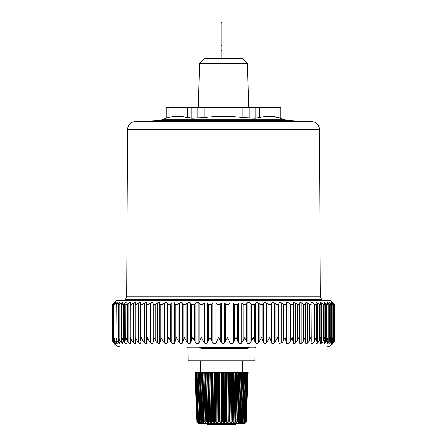 <?xml version="1.0" encoding="UTF-8"?>
<svg xmlns="http://www.w3.org/2000/svg" width="447" height="447" viewBox="0 0 447 447"><rect width="100%" height="100%" fill="white"/><g stroke="black" fill="none" stroke-linecap="round" stroke-linejoin="round"><path stroke-width="0.67" d="M248.839 347.816L255.013 347.816L254.902 360.858L188.193 360.858L188.081 347.816L200.306 347.816M114.264 343.682C116.142 345.766 118.489 346.838 121.293 346.889L239.084 346.889M188.081 347.816L187.148 346.889L171.397 346.889M208.95 348.52L202.111 348.52A1.397 1.397 90 0 1 201.044 348.023L199.423 346.889A1.397 1.397 -90 0 1 200.496 347.392L200.457 347.347M202.351 348.52L247.593 348.52L248.666 348.023L201.044 348.023L200.748 347.392A1.397 1.397 -90 0 0 199.68 346.889L250.264 346.889L249.197 347.392L200.748 347.392L201.279 348.023A1.397 1.397 90 0 0 202.351 348.52L202.111 348.52A1.397 1.397 0 0 1 201.055 348.04M334.35 340.916L334.948 337.742L334.948 304.748M334.35 340.983L333.289 342.978C332.523 343.966 332.523 343.966 333.272 342.978C332.523 343.966 332.523 343.966 333.289 342.978L333.289 342.955M325.707 346.889C328.511 346.838 330.858 345.766 332.736 343.682L332.685 343.737M334.915 304.748L334.915 337.781L334.328 340.983L333.272 342.978M334.909 337.58L334.188 340.983L333.032 342.978C332.194 343.966 332.11 343.966 332.775 342.978C332.11 343.966 332.194 343.966 333.032 342.978L333.032 342.542M113.728 303.027C114.493 302.245 114.488 302.245 113.711 303.027L112.65 304.105C111.839 304.943 111.873 304.943 112.761 304.105L113.907 303.027C114.75 302.245 114.829 302.245 114.136 303.027L113.169 304.105C112.448 304.943 112.566 304.943 113.532 304.105L114.762 303.027C115.678 302.245 115.834 302.245 115.231 303.027L114.365 304.105C113.739 304.943 113.946 304.943 114.985 304.105L116.287 303.027C117.276 302.245 117.511 302.245 116.997 303.027L116.237 304.105C115.706 304.943 115.996 304.943 117.103 304.105L118.472 303.027C119.522 302.245 119.841 302.245 119.422 303.027L118.773 304.105C118.343 304.943 118.712 304.943 119.88 304.105L121.305 303.027C122.411 302.245 122.802 302.245 122.484 303.027L121.953 304.105C121.623 304.943 122.076 304.943 123.294 304.105L124.769 303.027C125.925 302.245 126.389 302.245 126.171 303.027L125.758 304.105C125.534 304.943 126.06 304.943 127.328 304.105L128.842 303.027C130.038 302.245 130.574 302.245 130.457 303.027L130.166 304.105C130.049 304.943 130.647 304.943 131.954 304.105L133.502 303.027C134.731 302.245 135.335 302.245 135.312 303.027L135.145 304.105C135.139 304.943 135.804 304.943 137.14 304.105L138.71 303.027C139.967 302.245 140.637 302.245 140.716 303.027L140.676 304.105C140.777 304.943 141.509 304.943 142.861 304.105L144.448 303.027C145.722 302.245 146.448 302.245 146.633 303.027L146.711 304.105C146.923 304.943 147.711 304.943 149.08 304.105L150.667 303.027C151.958 302.245 152.74 302.245 153.019 303.027L153.226 304.105C153.539 304.943 154.383 304.943 155.757 304.105L157.338 303.027C158.629 302.245 159.462 302.245 159.842 303.027L160.171 304.105C160.59 304.943 161.484 304.943 162.853 304.105L164.418 303.027C165.703 302.245 166.58 302.245 167.055 303.027L167.508 304.105C168.027 304.943 168.966 304.943 170.324 304.105L171.86 303.027L174.397 302.736L175.185 304.105C175.805 304.943 176.783 304.943 178.124 304.105L179.621 303.027C180.873 302.245 181.828 302.245 182.482 303.027L183.164 304.105C183.879 304.943 184.89 304.943 186.198 304.105L187.651 303.027C188.874 302.245 189.858 302.245 190.601 303.027L191.394 304.105C192.193 304.943 193.233 304.943 194.506 304.105L195.903 303.027C197.093 302.245 198.099 302.245 198.921 303.027L199.82 304.105C200.703 304.943 201.765 304.943 202.994 304.105L204.329 303.027L207.391 303.027L208.391 304.105C209.358 304.943 210.425 304.943 211.604 304.105L212.867 303.027L215.962 303.027L217.052 304.105C218.097 304.943 219.175 304.943 220.287 304.105L221.477 303.027L224.578 303.027L225.757 304.105C226.864 304.943 227.942 304.943 228.993 304.105L230.093 303.027L233.189 303.027L234.446 304.105C235.614 304.943 236.686 304.943 237.664 304.105L238.67 303.027L241.743 303.027L243.073 304.105C244.291 304.943 245.353 304.943 246.252 304.105L247.157 303.027C247.99 302.245 248.996 302.245 250.18 303.027L251.572 304.105C252.84 304.943 253.879 304.943 254.695 304.105L255.494 303.027C256.248 302.245 257.232 302.245 258.455 303.027L259.903 304.105C261.204 304.943 262.221 304.943 262.948 304.105L263.641 303.027C264.306 302.245 265.261 302.245 266.513 303.027L268.004 304.105C269.34 304.943 270.323 304.943 270.955 304.105L271.53 303.027C272.111 302.245 273.033 302.245 274.307 303.027L275.838 304.105C277.19 304.943 278.135 304.943 278.671 304.105L279.129 303.027C279.615 302.245 280.498 302.245 281.783 303.027L283.342 304.105C284.711 304.943 285.611 304.943 286.046 304.105L286.387 303.027C286.773 302.245 287.617 302.245 288.907 303.027L290.483 304.105C291.857 304.943 292.707 304.943 293.036 304.105L293.254 303.027C293.545 302.245 294.333 302.245 295.623 303.027L297.21 304.105C298.579 304.943 299.373 304.943 299.596 304.105L299.691 303.027C299.881 302.245 300.619 302.245 301.898 303.027L303.479 304.105L303.479 340.983L305.061 337.58L305.687 340.983L305.659 303.027C305.748 302.245 306.424 302.245 307.687 303.027L309.257 304.105L309.257 340.983L310.777 337.58L311.274 340.983L311.118 303.027C311.112 302.245 311.721 302.245 312.956 303.027L314.509 304.105L314.509 340.983L315.956 337.58L316.353 340.245L316.353 304.362L316.04 303.027C315.928 302.245 316.476 302.245 317.672 303.027L319.197 304.105L319.197 340.983L320.56 337.58L320.862 339.904L320.862 304.457L320.393 303.027C320.181 302.245 320.655 302.245 321.812 303.027L323.293 304.105L323.293 340.983L324.572 337.58L324.79 339.564L324.79 304.536L324.142 303.027C323.835 302.245 324.231 302.245 325.343 303.027L326.774 304.105L326.774 340.983L327.958 337.58L328.104 339.212L328.104 304.608L327.277 303.027C326.869 302.245 327.193 302.245 328.249 303.027L329.623 304.105L329.623 340.983L330.702 337.58L330.791 338.86L330.791 304.664L329.769 303.027C329.266 302.245 329.512 302.245 330.506 303.027L331.814 304.105L331.814 340.983L332.78 337.58L332.825 338.502L332.825 304.703L331.607 303.027C331.009 302.245 331.177 302.245 332.104 303.027L333.339 304.105L333.339 340.983L334.205 338.139L333.736 340.983L332.775 342.978M333.339 340.983L332.104 342.978C331.193 343.966 331.026 343.966 331.607 342.978C331.026 343.966 331.193 343.966 332.104 342.978L332.104 341.955M332.825 338.502L332.462 340.983L331.607 342.978M331.814 340.983L330.506 342.978C329.523 343.966 329.277 343.966 329.769 342.978L329.495 343.659M330.791 338.86L329.769 342.978M329.623 340.983L328.249 342.978L327.081 343.598L328.104 339.212M326.774 340.983L325.343 342.978C324.243 343.966 323.846 343.966 324.142 342.978L324.014 343.519M324.79 339.564L324.142 342.978M323.293 340.983L321.812 342.978C320.667 343.966 320.192 343.966 320.393 342.978L320.315 343.425M320.862 339.904L320.393 342.978M319.197 340.983L317.672 342.978C316.487 343.966 315.94 343.966 316.04 342.978L316.007 343.307M316.353 340.245L316.04 342.978M314.509 340.983L312.956 342.978C311.732 343.966 311.118 343.966 311.118 342.978L311.106 343.173M311.274 340.983L311.118 342.978M309.257 340.983L307.687 342.978C306.435 343.966 305.759 343.966 305.659 342.978L305.659 343.017M305.687 340.983L305.659 342.978M303.479 340.983L301.898 342.978C300.63 343.966 299.892 343.966 299.691 342.978L298.847 337.58L297.21 340.983L295.623 342.978C294.344 343.966 293.556 343.966 293.254 342.978L292.165 337.58L290.483 340.983L288.907 342.978C287.622 343.966 286.784 343.966 286.387 342.978L285.057 337.58L283.342 340.983L281.783 342.978L279.325 343.369L277.57 337.58L274.307 342.978C273.039 343.966 272.117 343.966 271.53 342.978L269.753 337.58L266.513 342.978C265.267 343.966 264.311 343.966 263.641 342.978L261.646 337.58L258.455 342.978C257.237 343.966 256.254 343.966 255.494 342.978L253.309 337.58L250.18 342.978C249.001 343.966 247.99 343.966 247.157 342.978L244.783 337.58L241.743 342.978C240.603 343.966 239.581 343.966 238.67 342.978L236.133 337.58L233.189 342.978C232.105 343.966 231.071 343.966 230.093 342.978L227.4 337.58L224.578 342.978C223.55 343.966 222.511 343.966 221.477 342.978L218.644 337.58L215.962 342.978C214.996 343.966 213.962 343.966 212.867 342.978L209.917 337.58L207.391 342.978C206.492 343.966 205.469 343.966 204.329 342.978L201.273 337.58L198.921 342.978C198.094 343.966 197.088 343.966 195.903 342.978L192.769 337.58L190.601 342.978C189.858 343.966 188.874 343.966 187.651 342.978L184.455 337.58L182.482 342.978C181.823 343.966 180.867 343.966 179.621 342.978L176.375 337.58L174.621 342.978C174.045 343.966 173.129 343.966 171.86 342.978L170.324 340.983L168.592 337.58L167.055 342.978C166.575 343.966 165.697 343.966 164.418 342.978L162.853 340.983L161.143 337.58L159.842 342.978C159.456 343.966 158.624 343.966 157.338 342.978L155.757 340.983L154.086 337.58L153.019 342.978C152.729 343.966 151.946 343.966 150.667 342.978L149.08 340.983L147.449 337.58L146.633 342.978C146.443 343.966 145.711 343.966 144.448 342.978L142.861 340.983L141.286 337.58L140.721 343.033M332.685 302.423L330.596 300.328L116.404 300.328L114.315 302.423M112.761 304.597L112.761 304.105C111.873 304.943 111.839 304.943 112.65 304.105M113.907 303.284L113.907 303.027C114.75 302.245 114.829 302.245 114.136 303.027M112.683 338.1L113.532 340.983L113.532 304.105C112.566 304.943 112.448 304.943 113.169 304.105M114.762 303.614L114.762 303.027C115.678 302.245 115.834 302.245 115.231 303.027M114.985 304.105L114.985 340.983L114.035 337.58L113.991 338.463L113.991 304.709L114.365 304.105M117.282 302.485L116.997 303.027M117.103 304.105L117.103 340.983L116.041 337.58L115.957 338.82L116.237 304.105M119.623 302.535L119.422 303.027M119.88 304.105L119.88 340.983L118.712 337.58L118.572 339.172L118.773 304.105M122.618 302.602L122.484 303.027M123.294 304.105L123.294 340.983L122.025 337.58L121.819 339.524L121.953 304.105M126.25 302.675L126.171 303.027M127.328 304.105L127.328 340.983L125.97 337.58L125.674 339.871L125.758 304.105M131.954 304.105L131.954 340.983L130.513 337.58L130.122 340.212L130.166 304.105M137.14 304.105L137.14 340.983L135.625 337.58L135.145 340.983L135.145 304.105M140.676 340.983L140.676 304.105M305.687 304.105C305.575 304.943 304.837 304.943 303.479 304.105M311.274 304.105C311.268 304.943 310.592 304.943 309.257 304.105M316.32 304.105C316.42 304.943 315.817 304.943 314.509 304.105M320.79 304.105C320.996 304.943 320.465 304.943 319.197 304.105M320.393 303.027L320.315 302.686M324.662 304.105C324.975 304.943 324.522 304.943 323.293 304.105M324.142 303.027L324.014 302.608M327.908 304.105C328.327 304.943 327.953 304.943 326.774 304.105M327.277 303.027L327.081 302.541M330.517 304.105C331.037 304.943 330.735 304.943 329.623 304.105M329.769 303.027L329.495 302.49M332.462 304.105C333.076 304.943 332.864 304.943 331.814 304.105M331.607 303.027C331.009 302.245 331.177 302.245 332.104 303.027L332.104 303.658M333.736 304.105C334.445 304.943 334.317 304.943 333.339 304.105C334.317 304.943 334.445 304.943 333.736 304.105L332.775 303.027C332.093 302.245 332.182 302.245 333.032 303.027L334.188 304.105L334.188 304.681M332.775 303.027C332.093 302.245 332.182 302.245 333.032 303.027L333.032 303.317M334.328 304.105C335.127 304.943 335.082 304.943 334.188 304.105C335.082 304.943 335.127 304.943 334.328 304.105L333.272 303.027C332.507 302.245 332.512 302.245 333.289 303.027L334.35 304.133M333.272 303.027C332.507 302.245 332.512 302.245 333.289 303.027L333.289 303.044M334.239 304.105C335.127 304.943 335.161 304.943 334.35 304.105M140.716 342.978C140.626 343.966 139.961 343.966 138.71 342.978L137.14 340.983M135.145 340.983L135.329 343.19M135.312 342.978C135.324 343.966 134.72 343.966 133.502 342.978L131.954 340.983M130.122 340.212L130.496 343.324M130.457 342.978C130.563 343.966 130.027 343.966 128.842 342.978L127.328 340.983M125.674 339.871L126.25 343.436M126.171 342.978C126.378 343.966 125.914 343.966 124.769 342.978L123.294 340.983M121.819 339.524L122.618 343.531L121.305 342.978L119.88 340.983M118.572 339.172L119.623 343.609L118.472 342.978L117.103 340.983M115.957 338.82L116.237 340.983L117.282 343.665M116.997 342.978C117.5 343.966 117.259 343.966 116.287 342.978L114.985 340.983M113.991 338.463L114.365 340.983L115.231 342.978C115.823 343.966 115.667 343.966 114.762 342.978C115.667 343.966 115.823 343.966 115.231 342.978M113.532 340.983L114.762 342.978L114.762 342.033M112.7 337.58L113.169 340.983L114.136 342.978C114.812 343.966 114.739 343.966 113.907 342.978C114.739 343.966 114.812 343.966 114.136 342.978M112.052 304.748L112.052 337.736L112.761 340.983L113.907 342.598M112.052 337.58L112.65 340.983L113.711 342.978C114.477 343.966 114.477 343.966 113.728 342.978M198.87 346.889L199.938 347.392L198.87 346.889M199.91 347.353L200.502 348.04A1.397 0.726 -41 0 1 200.502 348.04L200.502 348.04A1.397 0.726 -41 0 1 200.491 348.023L199.938 347.392L200.329 347.224M199.15 346.889L200.725 348.023A1.397 0.782 -39 0 0 201.211 348.191M201.809 348.487L201.558 348.52A1.397 1.397 90 0 1 200.491 348.023L200.725 348.023A1.397 1.397 90 0 0 201.798 348.52L208.637 348.52M127.591 129.401C128.077 124.618 130.714 121.992 135.502 121.528L311.498 121.528C316.286 121.992 318.923 124.618 319.409 129.401L127.591 129.401L126.713 296.232L320.287 296.232L321.65 299.496L125.35 299.496L124.523 300.328M242.917 107.559L255.075 107.559L255.075 118.148L259.478 117.695L255.075 118.148L242.917 117.695L242.917 107.559L166.155 107.559L166.155 118.148L162.099 119.79L284.901 119.79L287.902 120.455L159.098 120.455L138.631 121.528M166.155 118.148L168.106 117.695C174.576 115.818 181.046 115.818 187.522 117.695L191.925 118.148L204.083 117.695C217.024 115.818 229.97 115.818 242.917 117.695M191.925 107.559L191.925 118.148L178.191 116.298M284.901 119.79L278.894 117.695L269.563 116.298M259.478 107.559L259.478 117.695C265.948 115.818 272.424 115.818 278.894 117.695L278.894 107.559L255.075 107.559M278.894 107.559L280.845 107.559L280.845 118.148M199.518 63.323L204.178 58.669L242.822 58.669L247.482 63.323L199.518 63.323L198.384 107.559M222.014 45.633L221.081 45.633L221.081 22.35L222.014 22.35L222.014 58.669M221.081 45.633L221.081 50.287L222.014 50.287M221.081 50.287L221.081 58.669M230.624 423.717L230.624 424.65L235.513 424.65L235.513 423.717M245.593 372.502L247.057 372.502L245.409 421.622L247.096 372.502L248.085 372.502L246.37 421.622L244.118 423.717L198.976 423.717L197.686 422.516M200.614 372.502L209.744 372.502L210.503 422.331L209.135 421.622L208.553 422.337L206.263 421.622L205.866 422.337L203.692 421.622L203.48 422.331L201.362 421.823L201.932 421.823L200.614 372.502L199.898 372.502L201.357 421.733M200.854 422.331L199.63 421.622L198.027 372.502L199.379 372.502L200.854 422.331L201.441 422.331L201.362 421.823M199.63 421.622L200.055 421.823L198.597 372.502M199.798 422.331L198.222 421.622L196.607 372.502L197.758 372.502L199.597 421.823M198.2 421.666L196.551 372.502L195.585 372.502L197.267 421.622L198.58 422.331M197.267 421.622L195.568 372.502L197.043 421.823L197.803 422.331L197.384 421.823M195.339 372.502L197.043 421.823M195.97 398.372L196.786 421.622L197.496 422.331L196.976 421.823M202.457 372.502L203.692 421.622L204.19 421.823L203.039 372.502M205.207 372.502L206.263 421.622L206.782 421.823L205.821 372.502M208.274 372.502L209.135 421.622L209.665 421.823L208.911 372.502M210.503 422.331L211.498 422.337M209.744 372.502L211.604 372.502L212.247 421.622L213.588 422.331L214.638 422.337L215.543 421.622L216.823 422.331L217.912 422.337L218.952 421.622L220.153 422.331L221.254 422.337L222.41 421.622L223.511 422.331L224.612 422.331L225.858 421.622L226.825 422.331L227.897 422.337M211.604 372.502L229.747 372.502L229.216 421.622L228.685 421.823L229.216 421.622L230.043 422.331L231.065 422.337L232.429 421.622L233.094 422.331L234.044 422.337M229.747 372.502L236.39 372.502L235.429 421.622L234.898 421.823L235.429 421.622L235.915 422.331L236.781 422.337M236.39 372.502L239.307 372.502L238.156 421.622L237.648 421.823L238.156 421.622L238.463 422.331L239.234 422.331L240.559 421.622L240.682 422.337L241.33 422.331L240.682 422.331M239.307 372.502L244.056 372.502L242.598 421.622L242.151 421.823L242.598 421.622L242.525 422.331L243.045 422.331L242.525 422.331M244.056 372.502L245.794 372.502L244.224 421.622L243.822 421.823L244.224 421.622L243.961 422.331L244.336 422.331L243.961 422.331M245.325 421.823L245.191 422.331L246.129 421.622L245.504 422.331M245.582 422.331L246.37 421.622L245.582 422.247M245.409 421.622L244.336 422.331L245.973 372.502M244.582 372.502L243.045 422.331L243.822 421.823L245.342 372.502M242.09 372.502L242.738 372.502L241.33 422.331L242.151 421.823L243.542 372.502M241.877 372.502L240.704 421.812M240.559 421.622L240.078 421.823L241.319 372.502M237.865 372.502L236.793 422.331L237.648 421.823L238.704 372.502M234.921 372.502L234.055 422.331L234.898 421.823L235.759 372.502M233.183 372.502L232.429 421.622L231.892 421.823L232.541 372.502M228.328 372.502L227.903 422.331L228.685 421.823L229.104 372.502M226.154 372.502L225.858 421.622L226.294 421.823L226.713 372.502M210.738 372.502L211.504 422.331L212.247 421.622L212.783 421.823L212.252 372.502M226.294 423.717L226.294 424.65L230.624 424.65M221.556 423.717L221.556 424.65L207.576 424.65L207.576 423.717M221.556 424.65L226.294 424.65M247.828 372.502L246.129 421.622L247.839 372.502M197.758 372.502L198.211 372.502M199.379 372.502L199.965 372.502M200.412 384.437L201.357 421.778M195.931 372.502L197.585 421.823M197.026 372.502L198.597 421.823M198.027 372.502L199.591 421.644M201.429 372.502L202.765 422.331M202.145 372.502L203.48 422.331M202.195 372.502L203.514 421.823M203.877 372.502L205.039 422.331M204.698 372.502L205.866 422.331M204.866 372.502L206.022 421.823M206.665 372.502L207.637 422.331M207.581 372.502L208.559 422.331M207.866 372.502L208.827 421.823M211.129 372.502L211.884 421.823M213.046 372.502L213.588 422.331M214.102 372.502L214.644 422.331M214.594 372.502L215.124 421.823M215.124 372.502L215.543 421.622M215.767 372.502L216.069 421.823M216.521 372.502L216.823 422.331M217.616 372.502L217.918 422.331M218.192 372.502L218.494 421.823M218.773 372.502L218.952 421.622M219.399 372.502L219.46 421.823M220.092 372.502L220.153 422.331M221.204 372.502L221.259 422.331M221.857 372.502L221.919 421.823M222.472 372.502L222.41 421.622M223.07 372.502L222.891 421.823M223.69 372.502L223.511 422.331M224.796 372.502L224.612 422.331M225.517 372.502L225.338 421.823M227.249 372.502L226.825 422.331M230.255 372.502L229.607 421.823M230.697 372.502L230.043 422.331M231.725 372.502L231.071 422.331M233.63 372.502L232.764 421.823M233.96 372.502L233.094 422.331M236.765 372.502L235.703 421.823M236.988 372.502L235.915 422.331M239.609 372.502L238.368 421.823M239.715 372.502L238.463 422.331M240.486 372.502L239.234 422.331M244.185 372.502L242.671 421.683M246.677 372.502L245.057 421.823M245.202 422.002L245.191 422.331M247.521 372.502L245.839 421.823M247.862 372.502L246.146 421.823M334.188 338.714L334.188 340.983M330.506 303.027L330.506 304.094M330.506 341.011L330.506 342.978M328.249 303.027L328.249 342.978M325.343 303.027L325.343 342.978M321.812 303.027L321.812 342.978M317.672 303.027L317.672 342.978M312.956 303.027L312.956 342.978M307.687 303.027L307.687 342.978M305.687 304.167L305.687 340.826M301.898 303.027L301.898 342.978M299.691 303.027L299.691 342.978M299.596 304.105L299.596 340.983M297.21 304.105L297.21 340.983M295.623 303.027L295.623 342.978M293.254 303.027L293.254 342.978M293.036 304.105L293.036 340.983M290.483 304.105L290.483 340.983M288.907 303.027L288.907 342.978M286.387 303.027L286.387 342.978M286.046 304.105L286.046 340.983M283.342 304.105L283.342 340.983M281.783 303.027L281.783 342.978M233.189 303.027L233.189 342.978M234.446 304.105L234.446 340.983M230.093 303.027L230.093 342.978M228.993 304.105L228.993 340.983M225.757 304.105L225.757 340.983M224.578 303.027L224.578 342.978M221.477 303.027L221.477 342.978M220.287 304.105L220.287 340.983M217.052 304.105L217.052 340.983M215.962 303.027L215.962 342.978M212.867 303.027L212.867 342.978M211.604 304.105L211.604 340.983M208.391 304.105L208.391 340.983M207.391 303.027L207.391 342.978M204.329 303.027L204.329 342.978M202.994 304.105L202.994 340.983M199.82 304.105L199.82 340.983M198.921 303.027L198.921 342.978M195.903 303.027L195.903 342.978M194.506 304.105L194.506 340.983M191.394 304.105L191.394 340.983M190.601 303.027L190.601 342.978M187.651 303.027L187.651 342.978M186.198 304.105L186.198 340.983M183.164 304.105L183.164 340.983M182.482 303.027L182.482 342.978M179.621 303.027L179.621 342.978M178.124 304.105L178.124 340.983M175.185 304.105L175.185 340.983M174.621 303.027L174.621 342.978M171.86 303.027L171.86 342.978M170.324 304.105L170.324 340.983M167.508 304.105L167.508 340.983M167.055 303.027L167.055 342.978M164.418 303.027L164.418 342.978M162.853 304.105L162.853 340.983M160.171 304.105L160.171 340.983M159.842 303.027L159.842 342.978M157.338 303.027L157.338 342.978M155.757 304.105L155.757 340.983M153.226 304.105L153.226 340.983M153.019 303.027L153.019 342.978M150.667 303.027L150.667 342.978M149.08 304.105L149.08 340.983M146.711 304.105L146.711 340.983M146.633 303.027L146.633 342.978M144.448 303.027L144.448 342.978M142.861 304.105L142.861 340.983M140.676 304.195L140.676 340.754M138.71 303.027L138.71 342.978M133.502 303.027L133.502 342.978M128.842 303.027L128.842 342.978M124.769 303.027L124.769 342.978M121.305 303.027L121.305 342.978M118.472 303.027L118.472 342.978M116.287 303.027L116.287 304.044M116.287 341.145L116.287 342.978M112.761 339.273L112.761 340.983M279.129 303.027L279.129 342.978M278.671 304.105L278.671 340.983M275.838 304.105L275.838 340.983M274.307 303.027L274.307 342.978M271.53 303.027L271.53 342.978M270.955 304.105L270.955 340.983M268.004 304.105L268.004 340.983M266.513 303.027L266.513 342.978M263.641 303.027L263.641 342.978M262.948 304.105L262.948 340.983M259.903 304.105L259.903 340.983M258.455 303.027L258.455 342.978M255.494 303.027L255.494 342.978M254.695 304.105L254.695 340.983M251.572 304.105L251.572 340.983M250.18 303.027L250.18 342.978M247.157 303.027L247.157 342.978M246.252 304.105L246.252 340.983M243.073 304.105L243.073 340.983M241.743 303.027L241.743 342.978M238.67 303.027L238.67 342.978M237.664 304.105L237.664 340.983M280.744 118.148L280.744 107.559M166.256 118.148L166.256 107.559M168.106 117.695L168.106 107.559M187.522 117.695L187.522 107.559M197.831 118.148L197.831 107.559M204.083 117.695L204.083 107.559M249.169 118.148L249.169 107.559M242.497 360.858L242.497 372.502M200.591 360.858L200.591 372.502M255.013 347.816L255.947 346.889M334.205 304.737L334.205 338.033M112.683 304.737L112.683 337.999M248.666 348.023L249.197 347.392M200.502 348.04A1.397 1.397 0 0 0 201.558 348.52M321.65 299.496L322.477 300.328M125.35 299.496L126.713 296.232M319.409 129.401L320.287 296.232M287.902 120.455L308.369 121.528M159.098 120.455L162.099 119.79M247.482 63.323L248.616 107.559M195.071 372.502L195.998 399.115M199.574 421.717L198.004 372.502M244.196 372.502L242.676 421.744M245.872 372.502L244.258 421.689"/></g></svg>
